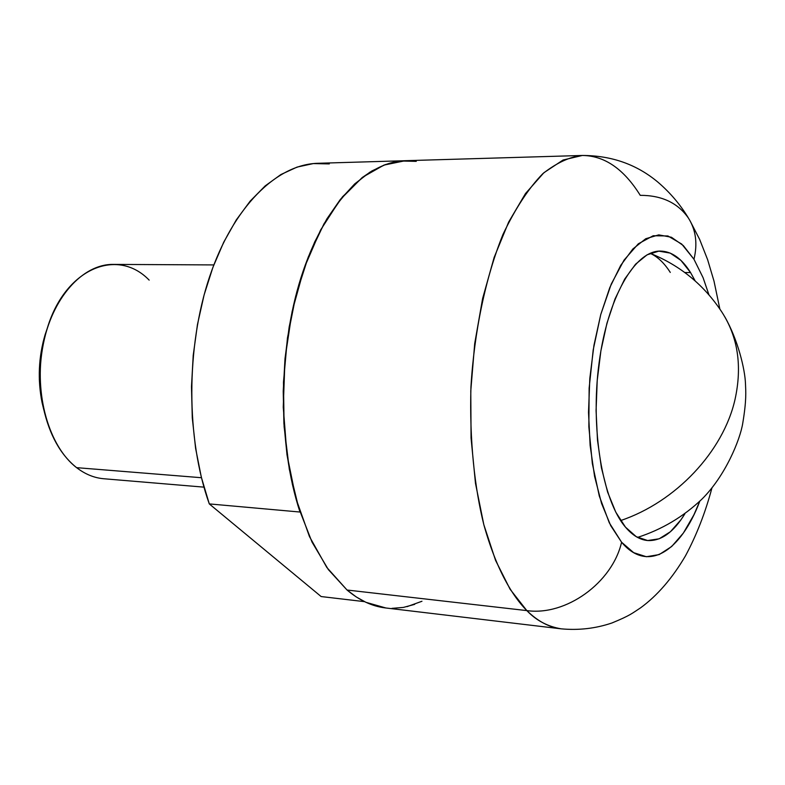 <?xml version="1.0" encoding="UTF-8"?>
<svg xmlns="http://www.w3.org/2000/svg" width="785" height="785" viewBox="0 0 785 785"><rect width="100%" height="100%" fill="white"/><g stroke="black" fill="none" stroke-linecap="round" stroke-linejoin="round"><path stroke-width="1.18" d="M735.035 399.408C723.299 451.542 675.797 502.017 620.631 520.563C675.797 502.017 723.299 451.542 735.035 399.408C742.316 366.183 737.969 337.138 721.994 312.263C737.969 337.138 742.316 366.183 735.035 399.408M721.994 312.253L721.994 312.263C704.312 285.21 680.369 265.556 650.166 253.3M690.564 272.572L695.196 280.951L690.564 272.572L680.929 260.394L670.213 253.094L658.792 251.141L647.085 254.821L635.556 264.202L624.693 279.087L614.998 299.016L606.942 323.234L600.908 350.748L597.228 380.332L596.07 410.624L597.493 440.228L601.418 467.781L607.61 492.077L615.764 512.114L625.459 527.128L636.242 536.665L647.645 540.541L659.184 538.795L670.429 531.72L680.987 519.758L684.854 513.861C673.54 532.308 661.137 541.208 647.664 540.541C639.854 539.835 632.455 535.37 625.459 527.128C602.429 500.31 590.261 429.012 599.043 363.17C607.659 297.211 634.898 250.493 660.519 251.082C671.774 251.386 681.792 258.55 690.564 272.572L684.834 272.532L690.564 272.572M405.138 160.709L317.915 163.29C276.781 164.291 233.184 206.612 209.536 276.928C185.927 347.166 185.996 438.658 209.291 503.911L300.007 512.036C277.782 444.859 277.998 350.306 300.94 277.792C323.93 205.179 365.957 161.631 405.335 160.699L383.943 165.095L362.729 177.155L342.486 196.829L324.048 223.715L308.26 257.038L295.847 295.621L287.447 337.962L283.464 382.285L284.111 426.687L289.312 469.263L298.781 508.229L312.018 542.072L328.365 569.606L347.048 590.026L526.833 610.602L510.113 589.28L495.541 560.323L483.796 524.566L475.474 483.266L471.059 438.04L470.784 390.793L474.699 343.604L482.618 298.526L494.128 257.47L508.66 222.057L525.499 193.532L543.887 172.72L563.061 160.022L582.303 155.469C604.479 155.646 623.8 168.932 640.256 195.337C661.814 195.328 677.877 202.923 688.455 218.122C695.883 229.946 697.728 243.664 693.969 259.266C697.728 243.664 695.883 229.946 688.455 218.122M405.59 160.689L385.239 164.614L371.953 170.924L362.14 177.606L340.229 199.606L320.574 230.054L304.237 267.871L314.726 241.878L326.835 218.966L340.278 199.537L354.722 183.886L369.853 172.209L385.347 164.575L400.909 160.994L416.246 161.367L405.335 160.699L582.303 155.469C569.881 156.706 556.732 162.77 542.837 173.662C528.796 187.988 515.529 208.182 503.038 234.264C485.542 277.34 474.179 332.055 470.951 386.897C469.361 440.935 474.768 488.466 483.864 524.831C496.679 570.656 512.742 596.315 526.833 610.602C565.838 616.146 612.212 582.912 621.592 542.239L609.297 522.81L599.318 496.12L592.332 463.503L588.848 426.765L589.142 388.124L593.195 349.943L600.741 314.569L611.26 284.072L624.055 260.11L638.313 243.811L653.198 235.745L667.898 235.961L681.694 244.047L693.969 259.266L703.066 277.654L708.963 294.866M329.308 163.908L313.293 163.584L297.064 167.097L280.922 174.525L265.193 185.888L250.199 201.088L236.275 219.928L223.745 242.143L212.921 267.322L204.09 294.983L197.457 324.539L193.218 355.35L191.481 386.73L192.286 417.963L195.602 448.343L201.323 477.192L209.291 503.911L300.007 512.036L292.422 484.522L286.996 454.77L283.905 423.419L283.228 391.185L284.994 358.774L289.174 326.952L295.641 296.426L304.237 267.871L292.138 311.429L285.004 358.657L283.257 407.189L286.967 454.544L295.886 498.338L309.437 536.518L326.815 567.447L347.048 590.026L526.833 610.602C536.243 620.493 547.724 626.577 561.265 628.844C549.363 627.451 537.882 621.377 526.833 610.602C565.838 616.146 612.212 582.912 621.592 542.239C647.488 573.119 680.556 552.022 699.798 501.222L693.852 514.921L683.352 533.074L671.675 546.507L659.204 554.573L646.369 556.732L633.662 552.66L621.592 542.239L610.72 525.656L601.555 503.411L594.569 476.318L590.134 445.517L588.514 412.38L589.81 378.448L593.951 345.322L600.741 314.569L609.808 287.555L620.69 265.418L632.847 248.982L645.731 238.738L658.772 234.872L671.46 237.266L683.323 245.577L693.969 259.266M385.906 607.992L365.869 602.291L356.341 596.992L347.048 590.026C359.393 600.407 372.198 606.373 385.464 607.933L561.265 628.844C578.82 630.453 595.727 628.491 611.976 622.966C630.757 615.214 631.945 613.419 640.57 607.845C657.29 595.638 672.254 578.329 685.452 555.898C696.511 535.291 705.332 512.683 711.897 488.093M391.96 608.355L403.402 607.413L414.686 604.362M670.292 272.434C664.267 263.004 657.545 256.636 650.137 253.31M213.834 264.918L113.266 264.408C82.621 263.897 51.702 298.153 42.861 346.146C33.833 394.06 49.013 446.636 76.616 467.664L201.451 477.722L76.616 467.664C60.494 454.79 49.416 434.861 43.391 407.866C38.161 381.51 39.319 355.438 46.864 329.651C64.449 268.666 117.112 246.843 149.16 280.117M47.502 327.61L45.079 334.802C38.534 357.146 37.533 379.734 42.066 402.568L43.842 409.956L41.232 398.211L39.328 379.469L39.986 360.354L43.185 341.72L47.502 327.6M209.291 503.911L321.134 596.551L364.534 601.653L321.134 596.551L209.291 503.911M407.032 606.658L421.957 601.261M76.616 467.664C85.182 474.238 94.22 477.928 103.748 478.742L203.963 487.142M637.548 537.411C661.941 529.502 683.401 516.746 701.908 499.152C725.34 475.995 740.196 439.669 742.777 423.076C746.604 400.095 745.809 391.646 745.475 383.659C744.985 369.333 737.979 339.915 724.83 316.865M688.631 218.407C680.487 204.797 670.262 192.727 657.958 182.179C636.743 164.428 611.525 155.518 582.303 155.469M689.848 220.428L699.631 239.386L707.609 259.639L713.997 281.099L719.855 309.015M43.391 407.866L42.066 402.568M46.864 329.651L45.079 334.802"/></g></svg>
